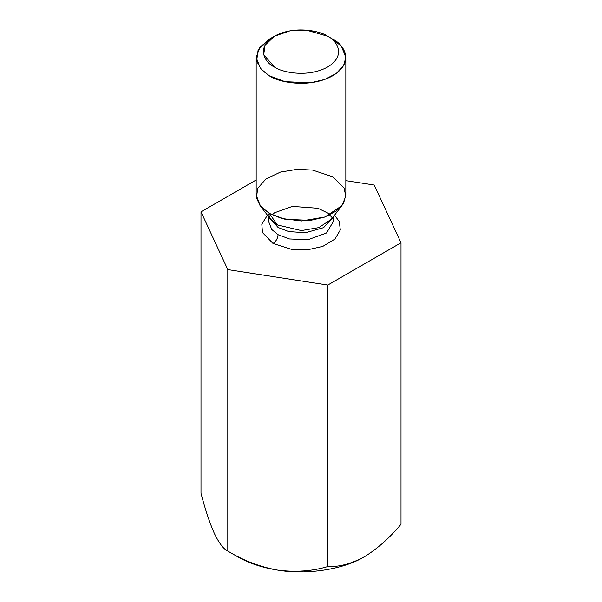 <?xml version="1.0" encoding="UTF-8"?>
<svg xmlns="http://www.w3.org/2000/svg" width="602" height="602" viewBox="0 0 602 602"><rect width="100%" height="100%" fill="white"/><g stroke="black" fill="none" stroke-linecap="round" stroke-linejoin="round"><path stroke-width="0.9" d="M237.602 556.737L227.797 551.078C223.62 549.167 219.158 543.32 214.395 533.538C219.158 543.32 223.62 549.167 227.797 551.078L227.797 269.583L201 211.844L256.174 179.99L201 211.844L201 493.339L201 211.844L227.797 269.583L227.797 551.078C243.569 560.635 260.23 566.986 277.793 570.139C295.559 572.412 312.227 571.215 327.797 566.55C339.287 567.016 351.485 563.743 364.398 556.737C377.349 548.806 389.547 537.985 401 524.282L401 242.787L327.797 285.047L327.797 566.55L327.797 285.047L227.797 269.583L327.797 285.047L401 242.787L401 524.282C389.547 537.985 377.349 548.806 364.398 556.737L365.655 556L364.398 556.737C351.485 563.743 339.287 567.016 327.797 566.55C312.227 571.215 295.559 572.412 277.793 570.139C260.23 566.986 243.569 560.635 227.797 551.078L237.602 556.737C248.965 563.239 262.367 567.701 277.793 570.139C306.719 575.136 343.682 569.424 364.398 556.737C343.682 569.424 306.719 575.136 277.793 570.139C262.367 567.701 248.965 563.239 237.602 556.737L227.797 551.078M374.203 185.047L401 242.787L374.203 185.047L345.826 180.66L374.203 185.047M201 493.339C205.229 509.563 209.692 522.965 214.395 533.538C209.692 522.965 205.229 509.563 201 493.339M273.015 243.471L262.472 232.538L261.802 224.155L267.454 215.192L261.802 224.155L262.472 232.538L273.015 243.471L292.294 249.604L307.08 249.898L322.762 246.399L334.915 239.092L340.303 229.987L339.317 221.596L334.546 215.192L339.317 221.596L340.303 229.987L334.915 239.092L322.762 246.399L307.08 249.898L292.294 249.604L273.015 243.471C276.07 241.334 277.763 238.407 278.086 234.69L289.517 238.956L307.931 239.731L326.517 232.989L333.403 221.461L326.517 232.989L307.931 239.731L289.517 238.956L278.086 234.69L271.758 229.52L268.597 221.461L271.758 229.52L278.086 234.69C277.763 238.407 276.07 241.334 273.015 243.471M333.004 217.187L323.605 227.646L305.327 232.786L288.569 231.522L278.086 227.473L268.996 217.187L278.086 227.473L288.569 231.522L305.327 232.786L323.605 227.646L333.004 217.187M277.409 224.937L301.369 230.581L318.812 227.609L331.461 219.181L318.812 227.609L301.369 230.581L277.409 224.937L269.305 213.409L260.079 205.673L256.422 197.832L257.731 188.336L266.001 178.937L280.442 172.104L297.32 169.312L312.634 170.11L332.695 176.807L344.035 187.854L345.781 196.26L341.921 205.673L324.929 216.991L301.497 220.987L281.856 218.511L269.305 213.409L277.409 224.937L270.539 219.181L277.409 224.937M274.369 36.248L269.297 39.175L258.115 49.943L256.625 61.141L261.697 69.922L269.305 75.777C277.296 81.872 308.803 89.073 332.695 75.777C355.729 61.983 343.245 43.795 332.695 39.175L327.623 36.248C336.488 40.131 346.97 55.407 327.623 66.995C307.554 78.162 281.089 72.112 274.377 66.995L263.721 54.699L264.978 45.293L274.369 36.248L290.036 30.822L306.328 30.1L327.631 36.248C320.911 31.131 294.446 25.081 274.377 36.248C255.03 47.836 265.512 63.12 274.377 66.995C281.089 72.112 307.554 78.162 327.623 66.995C346.97 55.407 336.488 40.131 327.623 36.248L332.695 39.175L341.454 46.324L345.826 57.476L343.561 65.603L336.3 73.436L324.591 79.487L310.587 82.76L285.107 81.676L269.305 75.777L260.546 68.636L256.174 57.476L260.019 46.994L272.059 37.715M256.174 57.476L256.174 195.108L260.546 206.26L269.305 213.409L285.107 219.309L310.587 220.385L324.591 217.111L336.3 211.061L343.561 203.228L345.826 195.108L345.826 57.476M327.631 36.248L332.695 39.175M333.403 216.667L333.403 221.461M268.597 216.667L268.597 221.461M331.461 219.181L341.921 205.673M268.597 214.244L270.539 219.181L260.079 205.673M269.38 218.345L269.591 217.954M272.044 214.861L274.67 212.732L292.399 206.396L317.954 208.292L327.812 213.078L332.372 217.879M332.409 217.954L332.62 218.345"/></g></svg>
